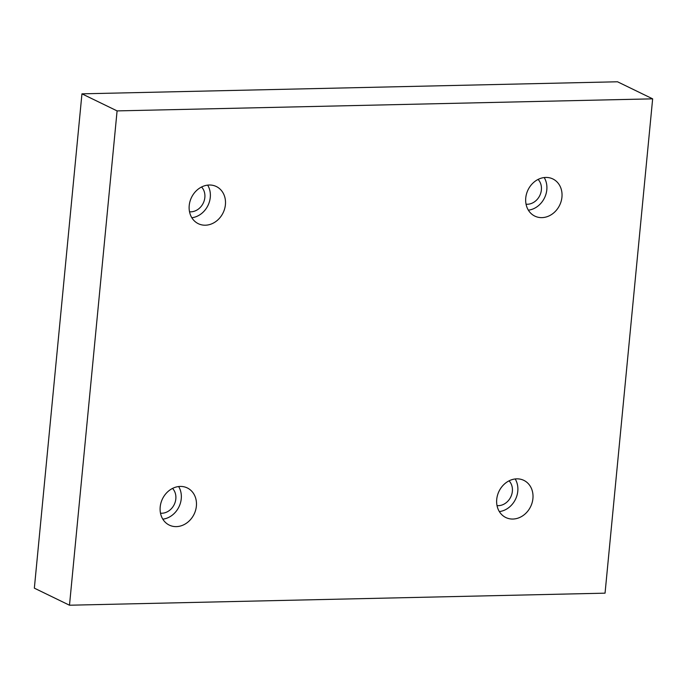 <?xml version="1.0" encoding="UTF-8"?>
<svg xmlns="http://www.w3.org/2000/svg" width="687" height="687" viewBox="0 0 687 687"><rect width="100%" height="100%" fill="white"/><g stroke="black" fill="none" stroke-linecap="round" stroke-linejoin="round"><path stroke-width="1.03" d="M652.65 98.842L617.51 81.779L81.951 93.836L34.35 588.158L69.49 605.221L605.049 593.164L652.65 98.842L117.091 110.899L81.951 93.836M117.091 110.899L69.49 605.221M205.379 225.207A20.653 17.57 -64.1 0 1 198.303 223.687A20.653 17.57 -64.1 0 1 191.51 197.435A20.653 17.57 -64.1 0 1 216.328 186.529A20.653 17.57 -64.1 0 1 224.632 208.822A20.653 17.57 -64.1 0 1 205.379 225.207M541.914 217.624A20.653 17.57 -64.1 0 1 534.829 216.113A20.653 17.57 -64.1 0 1 528.045 189.861A20.653 17.57 -64.1 0 1 552.863 178.955A20.653 17.57 -64.1 0 1 561.167 201.239A20.653 17.57 -64.1 0 1 541.914 217.624M512.888 519.046A20.653 17.57 -64.1 0 1 505.812 517.526A20.653 17.57 -64.1 0 1 499.02 491.274A20.653 17.57 -64.1 0 1 523.846 480.368A20.653 17.57 -64.1 0 1 532.142 502.661A20.653 17.57 -64.1 0 1 512.888 519.046M176.353 526.62A20.653 17.57 -64.1 0 1 169.277 525.1A20.653 17.57 -64.1 0 1 162.484 498.856A20.653 17.57 -64.1 0 1 187.311 487.95A20.653 17.57 -64.1 0 1 195.606 510.235A20.653 17.57 -64.1 0 1 176.353 526.62M172.531 488.414A14.453 12.297 -64.1 0 1 175.829 498.899A14.453 12.297 -64.1 0 1 160.5 513.198M162.81 519.166A20.653 17.57 115.9 0 0 178.964 506.851A20.653 17.57 115.9 0 0 178.646 486.542M509.067 480.84A14.453 12.297 -64.1 0 1 512.365 491.317A14.453 12.297 -64.1 0 1 497.036 505.623M499.346 511.583A20.653 17.57 115.9 0 0 515.499 499.277A20.653 17.57 115.9 0 0 515.181 478.968M538.093 179.427A14.453 12.297 -64.1 0 1 541.382 189.904A14.453 12.297 -64.1 0 1 526.062 204.211M528.372 210.17A20.653 17.57 115.9 0 0 544.525 197.856A20.653 17.57 115.9 0 0 544.198 177.547M201.557 187.001A14.453 12.297 -64.1 0 1 204.846 197.478A14.453 12.297 -64.1 0 1 189.526 211.785M191.836 217.745A20.653 17.57 115.9 0 0 207.989 205.439A20.653 17.57 115.9 0 0 207.663 185.129"/></g></svg>
